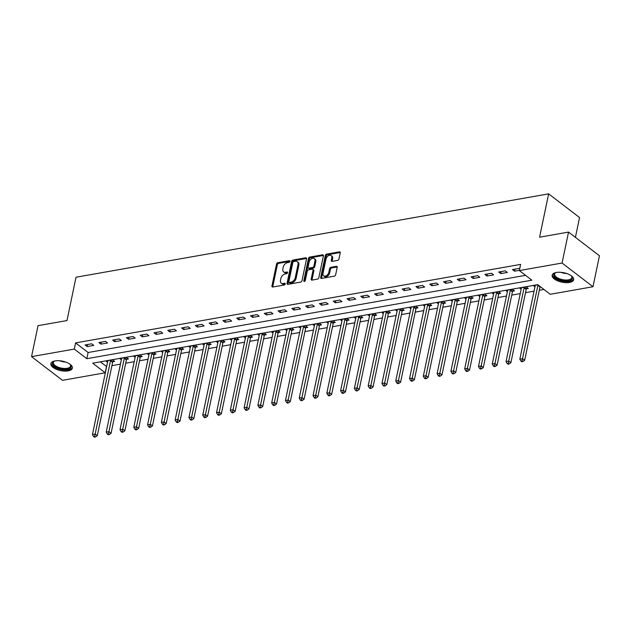 <?xml version="1.0" encoding="UTF-8"?>
<svg xmlns="http://www.w3.org/2000/svg" width="631" height="631" viewBox="0 0 631 631"><rect width="100%" height="100%" fill="white"/><g stroke="black" fill="none" stroke-linecap="round" stroke-linejoin="round"><path stroke-width="0.95" d="M289.937 261.4A0.97 0.639 -52.5 0 0 289.353 260.682L277.853 262.709A1.38 0.915 -52.5 0 0 276.512 264.121L271.945 286.001A1.38 0.915 -52.5 0 0 272.182 286.9A1.38 0.915 -52.5 0 0 272.773 287.018L284.273 284.991A0.97 0.639 -52.5 0 0 284.628 283.287L283.138 283.556A4.425 2.934 -52.5 0 1 281.26 283.169A4.425 2.934 -52.5 0 1 280.487 280.274L280.874 278.452A4.425 2.934 -52.5 0 1 285.149 273.949L286.64 273.688A0.97 0.639 -52.5 0 0 286.995 271.985L285.504 272.253A4.425 2.934 -52.5 0 1 283.627 271.866A4.425 2.934 -52.5 0 1 282.854 268.972L283.232 267.15A4.425 2.934 -52.5 0 1 287.507 262.646L288.998 262.386A0.97 0.639 -52.5 0 0 289.937 261.4M569.43 282.459A10.979 4.811 11.8 0 1 557.67 280.874A10.979 4.811 11.8 0 1 552.164 275.219A10.979 4.811 11.8 0 1 556.392 272.474A10.979 4.811 11.8 0 1 568.152 274.059A10.979 4.811 11.8 0 1 573.658 279.714A10.979 4.811 11.8 0 1 569.43 282.459M68.14 370.894A10.979 4.811 11.8 0 1 56.38 369.309A10.979 4.811 11.8 0 1 50.874 363.653A10.979 4.811 11.8 0 1 55.102 360.908A10.979 4.811 11.8 0 1 66.862 362.494A10.979 4.811 11.8 0 1 72.368 368.141A10.979 4.811 11.8 0 1 68.14 370.894M337.609 260.422A1.38 0.915 -52.5 0 0 338.942 259.018L340.227 252.881A1.38 0.915 -52.5 0 0 339.983 251.974A1.38 0.915 -52.5 0 0 339.399 251.856L326.621 254.104A1.38 0.915 -52.5 0 0 325.288 255.516L320.714 277.395A1.38 0.915 -52.5 0 0 320.958 278.303A1.38 0.915 -52.5 0 0 321.542 278.421L334.32 276.165A1.38 0.915 -52.5 0 0 335.653 274.761L337.206 267.347A1.38 0.915 -52.5 0 0 336.962 266.44A1.38 0.915 -52.5 0 0 336.378 266.321L330.912 267.284A1.38 0.915 -52.5 0 0 329.571 268.688L328.806 272.363A3.699 2.453 -52.5 0 1 326.621 275.542A3.699 2.453 -52.5 0 1 323.656 275.81A3.699 2.453 -52.5 0 1 323.009 273.389L326.022 258.986A3.699 2.453 -52.5 0 1 328.207 255.807A3.699 2.453 -52.5 0 1 331.165 255.539A3.699 2.453 -52.5 0 1 331.811 257.961L331.314 260.366A1.38 0.915 -52.5 0 0 331.551 261.266A1.38 0.915 -52.5 0 0 332.143 261.392L337.609 260.422M31.55 356.633L38.018 325.675L66.973 320.564L76.028 277.222L548.639 193.851L539.584 237.193L568.539 232.082L562.071 263.04L592.982 286.734L550.24 294.275L537.715 284.668L92.67 363.18L105.203 372.787L62.461 380.327L31.55 356.633L74.292 349.093L86.818 358.7L531.862 280.188L519.329 270.581L562.071 263.04M519.329 270.581L520.622 264.389L75.586 342.901L74.292 349.093M306.556 258.82A1.38 0.915 -52.5 0 0 306.311 257.913A1.38 0.915 -52.5 0 0 305.727 257.795L292.95 260.051A1.38 0.915 -52.5 0 0 291.617 261.455L287.042 283.335A1.38 0.915 -52.5 0 0 287.286 284.242A1.38 0.915 -52.5 0 0 287.878 284.36L300.648 282.104A1.38 0.915 -52.5 0 0 301.989 280.7L306.556 258.82M309.789 257.077L322.559 254.821A1.38 0.915 -52.5 0 1 323.151 254.94A1.38 0.915 -52.5 0 1 323.387 255.847L318.821 277.727A1.38 0.915 -52.5 0 1 317.488 279.131L312.014 280.101A1.38 0.915 -52.5 0 1 311.43 279.983A1.38 0.915 -52.5 0 1 311.186 279.076L313.039 270.202A1.38 0.915 -52.5 0 0 312.802 269.295A1.38 0.915 -52.5 0 0 312.211 269.177L308.583 269.816A1.38 0.915 -52.5 0 0 307.25 271.22L305.317 280.464A0.97 0.639 -52.5 0 1 303.803 280.724L308.449 258.481A1.38 0.915 -52.5 0 1 309.789 257.077L310.626 257.716L323.395 255.46L322.559 254.821M75.586 342.901L88.111 352.508L525.536 275.337M87.157 346.569L93.774 345.402L91.684 343.8L85.067 344.968L87.157 346.569L87.583 344.526M100.944 344.14L107.562 342.972L105.472 341.371L98.854 342.538L100.944 344.14L101.37 342.097M114.732 341.702L121.349 340.535L119.259 338.934L112.641 340.101L114.732 341.702L115.157 339.659M128.519 339.273L135.137 338.106L133.046 336.504L126.429 337.672L128.519 339.273L128.945 337.23M142.306 336.844L148.924 335.676L146.834 334.075L140.216 335.242L142.306 336.844L142.732 334.793M156.086 334.406L162.703 333.239L160.621 331.638L154.003 332.805L156.086 334.406L156.52 332.363M169.873 331.977L176.491 330.81L174.408 329.208L167.791 330.376L169.873 331.977L170.307 329.934M183.66 329.548L190.278 328.38L188.196 326.779L181.578 327.946L183.66 329.548L184.094 327.497M197.448 327.11L204.065 325.943L201.983 324.342L195.365 325.509L197.448 327.11L197.874 325.068M211.235 324.681L217.853 323.514L215.763 321.913L209.145 323.08L211.235 324.681L211.661 322.638M225.022 322.252L231.64 321.084L229.55 319.483L222.932 320.651L225.022 322.252L225.448 320.201M238.81 319.814L245.427 318.647L243.337 317.046L236.72 318.213L238.81 319.814L239.236 317.772M252.597 317.385L259.215 316.218L257.125 314.617L250.507 315.784L252.597 317.385L253.023 315.342M266.385 314.956L273.002 313.781L270.912 312.187L264.294 313.355L266.385 314.956L266.81 312.905M280.172 312.519L286.789 311.351L284.699 309.75L278.082 310.917L280.172 312.519L280.598 310.476M293.959 310.089L300.577 308.922L298.487 307.321L291.869 308.488L293.959 310.089L294.385 308.046M307.747 307.652L314.364 306.485L312.274 304.883L305.656 306.051L307.747 307.652L308.173 305.609M321.534 305.223L328.152 304.055L326.061 302.454L319.444 303.621L321.534 305.223L321.96 303.18M335.321 302.793L341.939 301.626L339.849 300.025L333.231 301.192L335.321 302.793L335.747 300.75M349.109 300.356L355.726 299.189L353.636 297.587L347.018 298.755L349.109 300.356L349.535 298.313M362.896 297.927L369.514 296.759L367.423 295.158L360.806 296.325L362.896 297.927L363.322 295.884M376.683 295.497L383.301 294.33L381.211 292.729L374.593 293.896L376.683 295.497L377.109 293.447M390.471 293.06L397.088 291.893L394.998 290.292L388.38 291.459L390.471 293.06L390.897 291.017M404.25 290.631L410.876 289.463L408.785 287.862L402.168 289.03L404.25 290.631L404.684 288.588M418.037 288.201L424.655 287.034L422.573 285.433L415.955 286.6L418.037 288.201L418.471 286.151M431.825 285.764L438.442 284.597L436.36 282.996L429.743 284.163L431.825 285.764L432.259 283.721M445.612 283.335L452.23 282.167L450.148 280.566L443.53 281.734L445.612 283.335L446.038 281.292M459.4 280.905L466.017 279.738L463.927 278.137L457.309 279.304L459.4 280.905L459.825 278.855M473.187 278.468L479.805 277.301L477.714 275.7L471.097 276.867L473.187 278.468L473.613 276.425M486.974 276.039L493.592 274.871L491.502 273.27L484.884 274.438L486.974 276.039L487.4 273.996M500.762 273.602L507.379 272.434L505.289 270.841L498.671 272.008L500.762 273.602L501.188 271.559M519.692 268.869L519.076 268.404L512.459 269.571L514.549 271.172L519.384 270.32M100.29 361.839L106.647 366.564M111.916 365.633L120.434 364.134M125.703 363.204L134.214 361.705M139.49 360.774L148.001 359.268M153.278 358.337L161.788 356.838M167.065 355.908L175.576 354.409M180.852 353.478L189.363 351.972M194.64 351.041L203.15 349.542M208.427 348.612L216.938 347.113M222.215 346.182L230.725 344.676M236.002 343.745L244.512 342.247M249.789 341.316L258.3 339.809M263.577 338.886L272.087 337.38M277.356 336.449L285.875 334.951M291.143 334.02L299.662 332.513M304.931 331.583L313.449 330.084M318.718 329.153L327.237 327.655M332.505 326.724L341.024 325.217M346.293 324.287L354.811 322.788M360.08 321.857L368.599 320.359M373.867 319.428L382.386 317.921M387.655 316.991L396.165 315.492M401.442 314.561L409.953 313.063M415.23 312.132L423.74 310.626M429.017 309.695L437.528 308.196M442.804 307.265L451.315 305.759M456.592 304.836L465.102 303.33M470.379 302.399L478.89 300.9M484.166 299.97L492.677 298.463M497.954 297.532L506.464 296.034M511.741 295.103L520.252 293.604M525.528 292.674L534.039 291.167M539.308 290.236L543.922 289.424M112.862 361.729L114.661 361.413L112.57 359.812L105.953 360.979L107.554 362.202M126.65 359.291L128.448 358.976L126.358 357.375L119.74 358.542L121.341 359.773M140.437 356.862L142.235 356.547L140.145 354.945L133.527 356.113L135.129 357.343M154.224 354.433L156.023 354.117L153.932 352.516L147.315 353.683L148.916 354.906M168.012 351.995L169.81 351.68L167.72 350.079L161.102 351.246L162.703 352.477M181.799 349.566L183.589 349.251L181.507 347.649L174.89 348.817L176.491 350.047M195.586 347.137L197.377 346.821L195.294 345.22L188.677 346.387L190.278 347.61M209.374 344.7L211.164 344.384L209.082 342.783L202.464 343.95L204.065 345.181M223.161 342.27L224.951 341.955L222.869 340.354L216.244 341.521L217.853 342.751M236.948 339.841L238.739 339.525L236.649 337.924L230.031 339.092L231.64 340.314M250.736 337.404L252.526 337.088L250.436 335.487L243.818 336.654L245.427 337.885M264.523 334.974L266.314 334.659L264.223 333.058L257.606 334.225L259.215 335.455M278.31 332.545L280.101 332.221L278.011 330.62L271.393 331.796L272.994 333.018M292.098 330.108L293.888 329.792L291.798 328.191L285.18 329.358L286.782 330.589M305.885 327.678L307.676 327.363L305.585 325.762L298.968 326.929L300.569 328.159M319.665 325.249L321.463 324.926L319.373 323.324L312.755 324.492L314.356 325.722M333.452 322.812L335.25 322.496L333.16 320.895L326.542 322.062L328.144 323.293M347.239 320.382L349.038 320.067L346.947 318.466L340.33 319.633L341.931 320.856M361.027 317.945L362.825 317.63L360.735 316.028L354.117 317.196L355.718 318.426M374.814 315.516L376.612 315.2L374.522 313.599L367.905 314.766L369.506 315.997M388.601 313.086L390.4 312.771L388.31 311.17L381.692 312.337L383.293 313.56M402.389 310.649L404.187 310.334L402.097 308.733L395.479 309.9L397.08 311.13M416.176 308.22L417.974 307.904L415.884 306.303L409.267 307.471L410.868 308.701M429.963 305.79L431.762 305.475L429.672 303.874L423.054 305.041L424.655 306.264M443.751 303.353L445.541 303.038L443.459 301.437L436.841 302.604L438.442 303.834M457.538 300.924L459.329 300.608L457.246 299.007L450.629 300.175L452.23 301.405M471.325 298.495L473.116 298.171L471.034 296.578L464.416 297.745L466.017 298.968M485.113 296.057L486.903 295.742L484.813 294.141L478.195 295.308L479.805 296.538M498.9 293.628L500.691 293.312L498.6 291.711L491.983 292.879L493.592 294.109M512.688 291.199L514.478 290.875L512.388 289.274L505.77 290.441L507.379 291.672M526.475 288.761L528.265 288.446L526.175 286.845L519.558 288.012L521.159 289.243M534.946 286.805L533.345 285.583L537.864 284.786M575.417 237.351L579.55 217.545L548.639 193.851M568.539 232.082L599.45 255.776L592.982 286.734M106.497 366.595L105.203 372.787M88.111 352.508L86.818 358.7M514.549 271.172L514.975 269.129M283.627 271.866L284.463 272.505A4.425 2.934 -52.5 0 0 286.34 272.892L285.504 272.253M287.578 272.671L286.34 272.892M281.26 283.169L282.096 283.816A4.425 2.934 -52.5 0 0 283.974 284.195L283.138 283.556M285.22 283.974L283.974 284.195M289.937 261.368L278.689 263.348A1.38 0.915 -52.5 0 0 277.348 264.76L272.781 286.64A1.38 0.915 -52.5 0 0 272.758 287.026M306.579 258.434A1.38 0.915 -52.5 0 0 306.563 258.434L293.786 260.69A1.38 0.915 -52.5 0 0 292.453 262.094L287.878 283.974A1.38 0.915 -52.5 0 0 287.854 284.36M293.786 261.542A0.97 0.639 -52.5 0 0 292.855 262.52L288.84 281.726A0.97 0.639 -52.5 0 0 289.424 282.443L290.994 282.167A4.425 2.934 -52.5 0 0 295.269 277.672L298.013 264.539A4.425 2.934 -52.5 0 0 297.233 261.644A4.425 2.934 -52.5 0 0 295.355 261.266L293.786 261.542M289.014 282.365L289.842 283.003A0.97 0.639 -52.5 0 0 290.252 283.082L289.424 282.443M297.233 261.644L298.069 262.283A4.425 2.934 -52.5 0 1 298.842 265.178L296.105 278.31A4.425 2.934 -52.5 0 1 291.83 282.806L290.252 283.082M312.802 269.295L313.639 269.934A1.38 0.915 -52.5 0 1 313.875 270.841L312.022 279.714A1.38 0.915 -52.5 0 0 311.998 280.101M304.639 281.355L309.285 259.128L308.449 258.481M314.964 260.989A3.699 2.453 -52.5 0 0 314.317 258.568A3.699 2.453 -52.5 0 0 311.359 258.844A3.699 2.453 -52.5 0 0 309.174 262.015L308.109 267.087A1.38 0.915 -52.5 0 0 308.354 267.994A1.38 0.915 -52.5 0 0 308.945 268.112L312.566 267.473A1.38 0.915 -52.5 0 0 313.907 266.069L314.964 260.989L315.8 261.636A3.699 2.453 -52.5 0 0 315.153 259.215L314.317 258.568M308.354 267.994L309.19 268.632A1.38 0.915 -52.5 0 0 309.774 268.751L308.945 268.112M315.8 261.636L314.743 266.708A1.38 0.915 -52.5 0 1 313.402 268.112L309.774 268.751M310.626 257.716A1.38 0.915 -52.5 0 0 309.285 259.128M331.165 255.539L332.001 256.178A3.699 2.453 -52.5 0 1 332.647 258.6L332.151 261.005A1.38 0.915 -52.5 0 0 332.127 261.392M323.656 275.81L324.492 276.449A3.699 2.453 -52.5 0 0 327.457 276.181A3.699 2.453 -52.5 0 0 329.642 273.01L328.806 272.363M336.378 266.321L337.214 266.96A1.38 0.915 -52.5 0 0 337.214 266.96L331.74 267.923A1.38 0.915 -52.5 0 0 330.407 269.327L329.642 273.01M340.251 252.495A1.38 0.915 -52.5 0 0 340.235 252.495L327.457 254.75A1.38 0.915 -52.5 0 0 326.124 256.154L321.55 278.034A1.38 0.915 -52.5 0 0 321.526 278.421M107.743 360.664L107.767 360.806A1.404 0.931 127.5 0 1 107.751 361.255L92.441 434.57L95.194 434.081L97.284 435.682L112.602 362.368A1.404 0.931 127.5 0 1 112.775 361.894L113.501 360.53M94.658 436.313L93.554 436.51L94.39 437.149L95.494 436.96L94.658 436.313L110.512 360.766A1.404 0.931 127.5 0 1 110.685 360.293L110.772 360.127M93.554 436.51L92.441 434.57M97.284 435.682L95.494 436.96M121.531 358.227L121.554 358.376A1.404 0.931 127.5 0 1 121.538 358.826L106.221 432.132L108.982 431.651L111.072 433.252L126.389 359.938A1.404 0.931 127.5 0 1 126.563 359.465L127.288 358.092M108.445 433.883L107.341 434.081L108.177 434.72L109.281 434.522L108.445 433.883L124.299 358.337A1.404 0.931 127.5 0 1 124.473 357.864L124.559 357.698M107.341 434.081L106.221 432.132M111.072 433.252L109.281 434.522M135.318 355.797L135.342 355.947A1.404 0.931 127.5 0 1 135.326 356.389L120.008 429.703L122.769 429.214L124.859 430.815L140.177 357.509A1.404 0.931 127.5 0 1 140.35 357.028L141.076 355.663M122.233 431.454L121.128 431.643L121.964 432.29L123.069 432.093L122.233 431.454L138.086 355.908A1.404 0.931 127.5 0 1 138.26 355.427L138.347 355.261M121.128 431.643L120.008 429.703M124.859 430.815L123.069 432.093M149.105 353.368L149.129 353.51A1.404 0.931 127.5 0 1 149.113 353.959L133.796 427.274L136.556 426.785L138.646 428.386L153.956 355.072A1.404 0.931 127.5 0 1 154.138 354.598L154.863 353.234M136.02 429.017L134.916 429.214L135.752 429.853L136.856 429.664L136.02 429.017L151.874 353.47A1.404 0.931 127.5 0 1 152.047 352.997L152.134 352.832M134.916 429.214L133.796 427.274M138.646 428.386L136.856 429.664M162.893 350.931L162.916 351.081A1.404 0.931 127.5 0 1 162.901 351.53L147.583 424.837L150.344 424.347L152.434 425.949L167.743 352.642A1.404 0.931 127.5 0 1 167.925 352.169L168.651 350.797M149.807 426.588L148.703 426.785L149.539 427.424L150.643 427.226L149.807 426.588L165.661 351.041A1.404 0.931 127.5 0 1 165.835 350.568L165.921 350.394M148.703 426.785L147.583 424.837M152.434 425.949L150.643 427.226M69.962 364.19A9.504 4.165 11.8 0 1 70.364 364.615A9.504 4.165 11.8 0 1 71.09 365.933A9.504 4.165 11.8 0 1 62.99 369.309A9.504 4.165 11.8 0 1 52.562 363.882A9.504 4.165 11.8 0 1 54.124 361.224A9.504 4.165 11.8 0 1 54.66 360.995M54.495 361.058A8.795 3.857 -168.2 0 0 53.343 362.494A8.795 3.857 -168.2 0 0 53.375 363.346A8.795 3.857 -168.2 0 0 62.098 368.236A8.795 3.857 -168.2 0 0 70.569 366.09A8.795 3.857 -168.2 0 0 70.538 365.239A8.795 3.857 -168.2 0 0 70.088 364.308M51.103 363.038A10.908 4.78 -168.2 0 0 51.19 363.732A10.908 4.78 -168.2 0 0 61.601 369.734A10.908 4.78 -168.2 0 0 72.399 367.487M571.252 275.755A9.504 4.165 11.8 0 1 571.654 276.181A9.504 4.165 11.8 0 1 568.76 280.795A9.504 4.165 11.8 0 1 556.676 278.468A9.504 4.165 11.8 0 1 555.414 272.789A9.504 4.165 11.8 0 1 555.95 272.56M555.793 272.624A8.795 3.857 -168.2 0 0 554.633 274.059A8.795 3.857 -168.2 0 0 559.05 278.587A8.795 3.857 -168.2 0 0 568.468 279.856A8.795 3.857 -168.2 0 0 571.86 277.656A8.795 3.857 -168.2 0 0 571.378 275.881M552.401 274.603A10.908 4.78 -168.2 0 0 558.269 280.006A10.908 4.78 -168.2 0 0 569.596 281.442A10.908 4.78 -168.2 0 0 573.697 279.052M176.68 348.501L176.704 348.643A1.404 0.931 127.5 0 1 176.688 349.093L161.37 422.407L164.131 421.918L166.221 423.519L181.531 350.213A1.404 0.931 127.5 0 1 181.712 349.732L182.438 348.367M163.595 424.158L162.49 424.347L163.326 424.986L164.431 424.797L163.595 424.158L179.449 348.612A1.404 0.931 127.5 0 1 179.622 348.131L179.709 347.965M162.49 424.347L161.37 422.407M166.221 423.519L164.431 424.797M190.467 346.072L190.491 346.214A1.404 0.931 127.5 0 1 190.475 346.664L175.158 419.97L177.918 419.489L180.009 421.09L195.318 347.776A1.404 0.931 127.5 0 1 195.5 347.302L196.225 345.93M177.382 421.721L176.278 421.918L177.114 422.557L178.218 422.36L177.382 421.721L193.236 346.174A1.404 0.931 127.5 0 1 193.409 345.701L193.496 345.536M176.278 421.918L175.158 419.97M180.009 421.09L178.218 422.36M204.255 343.635L204.278 343.785A1.404 0.931 127.5 0 1 204.263 344.234L188.945 417.541L191.706 417.052L193.796 418.653L209.106 345.346A1.404 0.931 127.5 0 1 209.287 344.873L210.013 343.501M191.169 419.292L190.065 419.489L190.901 420.128L192.005 419.93L191.169 419.292L207.015 343.745A1.404 0.931 127.5 0 1 207.197 343.272L207.284 343.098M190.065 419.489L188.945 417.541M193.796 418.653L192.005 419.93M218.042 341.205L218.066 341.347A1.404 0.931 127.5 0 1 218.05 341.797L202.732 415.111L205.493 414.622L207.575 416.223L222.893 342.917A1.404 0.931 127.5 0 1 223.074 342.436L223.8 341.071M204.957 416.862L203.852 417.052L204.689 417.69L205.793 417.501L204.957 416.862L220.803 341.316A1.404 0.931 127.5 0 1 220.984 340.835L221.071 340.669M203.852 417.052L202.732 415.111M207.575 416.223L205.793 417.501M231.829 338.768L231.853 338.918A1.404 0.931 127.5 0 1 231.837 339.368L216.52 412.674L219.28 412.193L221.363 413.794L236.68 340.48A1.404 0.931 127.5 0 1 236.862 340.006L237.587 338.634M218.744 414.425L217.64 414.622L218.476 415.261L219.572 415.064L218.744 414.425L234.59 338.879A1.404 0.931 127.5 0 1 234.771 338.405L234.858 338.24M217.64 414.622L216.52 412.674M221.363 413.794L219.572 415.064M245.617 336.339L245.64 336.489A1.404 0.931 127.5 0 1 245.625 336.938L230.307 410.245L233.068 409.756L235.15 411.357L250.468 338.05A1.404 0.931 127.5 0 1 250.641 337.569L251.375 336.205M232.531 411.996L231.427 412.193L232.263 412.832L233.36 412.635L232.531 411.996L248.377 336.449A1.404 0.931 127.5 0 1 248.559 335.968L248.646 335.802M231.427 412.193L230.307 410.245M235.15 411.357L233.36 412.635M259.404 333.909L259.428 334.051A1.404 0.931 127.5 0 1 259.412 334.501L244.094 407.815L246.855 407.326L248.937 408.927L264.255 335.613A1.404 0.931 127.5 0 1 264.428 335.14L265.162 333.775M246.311 409.558L245.214 409.756L246.051 410.395L247.147 410.205L246.311 409.558L262.165 334.02A1.404 0.931 127.5 0 1 262.346 333.539L262.433 333.373M245.214 409.756L244.094 407.815M248.937 408.927L247.147 410.205M273.191 331.472L273.215 331.622A1.404 0.931 127.5 0 1 273.199 332.072L257.882 405.378L260.635 404.897L262.725 406.498L278.042 333.184A1.404 0.931 127.5 0 1 278.216 332.711L278.949 331.338M260.098 407.129L259.002 407.326L259.83 407.965L260.934 407.768L260.098 407.129L275.952 331.583A1.404 0.931 127.5 0 1 276.133 331.109L276.22 330.944M259.002 407.326L257.882 405.378M262.725 406.498L260.934 407.768M286.979 329.043L287.002 329.193A1.404 0.931 127.5 0 1 286.987 329.634L271.669 402.949L274.422 402.46L276.512 404.061L291.83 330.754A1.404 0.931 127.5 0 1 292.003 330.273L292.737 328.909M273.886 404.7L272.789 404.889L273.617 405.536L274.722 405.339L273.886 404.7L289.739 329.153A1.404 0.931 127.5 0 1 289.913 328.672L290.008 328.506M272.789 404.889L271.669 402.949M276.512 404.061L274.722 405.339M300.766 326.613L300.79 326.755A1.404 0.931 127.5 0 1 300.766 327.205L285.457 400.519L288.209 400.03L290.299 401.631L305.617 328.317A1.404 0.931 127.5 0 1 305.79 327.844L306.524 326.479M287.673 402.262L286.569 402.46L287.405 403.099L288.509 402.909L287.673 402.262L303.527 326.716A1.404 0.931 127.5 0 1 303.7 326.243L303.795 326.077M286.569 402.46L285.457 400.519M290.299 401.631L288.509 402.909M314.553 324.176L314.577 324.326A1.404 0.931 127.5 0 1 314.553 324.776L299.244 398.082L301.997 397.601L304.087 399.202L319.404 325.888A1.404 0.931 127.5 0 1 319.578 325.415L320.311 324.042M301.46 399.833L300.356 400.03L301.192 400.669L302.296 400.472L301.46 399.833L317.314 324.287A1.404 0.931 127.5 0 1 317.488 323.813L317.582 323.648M300.356 400.03L299.244 398.082M304.087 399.202L302.296 400.472M328.341 321.747L328.365 321.897A1.404 0.931 127.5 0 1 328.341 322.338L313.031 395.653L315.784 395.164L317.874 396.765L333.192 323.458A1.404 0.931 127.5 0 1 333.365 322.977L334.099 321.613M315.248 397.404L314.143 397.593L314.979 398.24L316.084 398.043L315.248 397.404L331.101 321.857A1.404 0.931 127.5 0 1 331.275 321.376L331.37 321.211M314.143 397.593L313.031 395.653M317.874 396.765L316.084 398.043M342.12 319.318L342.144 319.46A1.404 0.931 127.5 0 1 342.128 319.909L326.819 393.223L329.571 392.734L331.661 394.336L346.979 321.021A1.404 0.931 127.5 0 1 347.153 320.548L347.886 319.183M329.035 394.967L327.931 395.164L328.767 395.803L329.871 395.613L329.035 394.967L344.889 319.42A1.404 0.931 127.5 0 1 345.062 318.947L345.157 318.781M327.931 395.164L326.819 393.223M331.661 394.336L329.871 395.613M355.908 316.88L355.931 317.03A1.404 0.931 127.5 0 1 355.916 317.48L340.606 390.786L343.359 390.305L345.449 391.898L360.766 318.592A1.404 0.931 127.5 0 1 360.94 318.119L361.673 316.746M342.822 392.537L341.718 392.734L342.554 393.373L343.658 393.176L342.822 392.537L358.676 316.991A1.404 0.931 127.5 0 1 358.85 316.517L358.944 316.344M341.718 392.734L340.606 390.786M345.449 391.898L343.658 393.176M369.695 314.451L369.719 314.601A1.404 0.931 127.5 0 1 369.703 315.043L354.393 388.357L357.146 387.868L359.236 389.469L374.554 316.163A1.404 0.931 127.5 0 1 374.727 315.681L375.453 314.317M356.61 390.108L355.505 390.297L356.341 390.944L357.446 390.747L356.61 390.108L372.464 314.561A1.404 0.931 127.5 0 1 372.637 314.08L372.724 313.915M355.505 390.297L354.393 388.357M359.236 389.469L357.446 390.747M383.482 312.022L383.506 312.164A1.404 0.931 127.5 0 1 383.49 312.613L368.173 385.92L370.933 385.438L373.024 387.04L388.341 313.725A1.404 0.931 127.5 0 1 388.515 313.252L389.24 311.888M370.397 387.671L369.293 387.868L370.129 388.507L371.233 388.31L370.397 387.671L386.251 312.124A1.404 0.931 127.5 0 1 386.424 311.651L386.511 311.485M369.293 387.868L368.173 385.92M373.024 387.04L371.233 388.31M397.27 309.584L397.293 309.734A1.404 0.931 127.5 0 1 397.278 310.184L381.96 383.49L384.721 383.001L386.811 384.602L402.128 311.296A1.404 0.931 127.5 0 1 402.302 310.823L403.028 309.45M384.184 385.241L383.08 385.438L383.916 386.077L385.02 385.88L384.184 385.241L400.038 309.695A1.404 0.931 127.5 0 1 400.212 309.222L400.299 309.048M383.08 385.438L381.96 383.49M386.811 384.602L385.02 385.88M411.057 307.155L411.081 307.297A1.404 0.931 127.5 0 1 411.065 307.747L395.747 381.061L398.508 380.572L400.598 382.173L415.908 308.867A1.404 0.931 127.5 0 1 416.089 308.385L416.815 307.021M397.972 382.812L396.867 383.001L397.704 383.64L398.808 383.451L397.972 382.812L413.826 307.265A1.404 0.931 127.5 0 1 413.999 306.784L414.086 306.619M396.867 383.001L395.747 381.061M400.598 382.173L398.808 383.451M424.844 304.718L424.868 304.868A1.404 0.931 127.5 0 1 424.852 305.317L409.535 378.624L412.295 378.143L414.386 379.744L429.695 306.429A1.404 0.931 127.5 0 1 429.877 305.956L430.602 304.584M411.759 380.375L410.655 380.572L411.491 381.211L412.595 381.014L411.759 380.375L427.613 304.828A1.404 0.931 127.5 0 1 427.786 304.355L427.873 304.189M410.655 380.572L409.535 378.624M414.386 379.744L412.595 381.014M438.632 302.288L438.655 302.438A1.404 0.931 127.5 0 1 438.64 302.888L423.322 376.194L426.083 375.705L428.173 377.306L443.483 304A1.404 0.931 127.5 0 1 443.664 303.519L444.39 302.154M425.546 377.945L424.442 378.143L425.278 378.781L426.382 378.584L425.546 377.945L441.4 302.399A1.404 0.931 127.5 0 1 441.574 301.926L441.661 301.752M424.442 378.143L423.322 376.194M428.173 377.306L426.382 378.584M452.419 299.859L452.443 300.001A1.404 0.931 127.5 0 1 452.427 300.451L437.109 373.765L439.87 373.276L441.96 374.877L457.27 301.571A1.404 0.931 127.5 0 1 457.451 301.09L458.177 299.725M439.334 375.516L438.229 375.705L439.066 376.344L440.17 376.155L439.334 375.516L455.18 299.97A1.404 0.931 127.5 0 1 455.361 299.488L455.448 299.323M438.229 375.705L437.109 373.765M441.96 374.877L440.17 376.155M466.206 297.422L466.23 297.572A1.404 0.931 127.5 0 1 466.214 298.021L450.897 371.328L453.657 370.847L455.748 372.448L471.057 299.133A1.404 0.931 127.5 0 1 471.239 298.66L471.964 297.288M453.121 373.079L452.017 373.276L452.853 373.915L453.957 373.718L453.121 373.079L468.967 297.532A1.404 0.931 127.5 0 1 469.148 297.059L469.235 296.893M452.017 373.276L450.897 371.328M455.748 372.448L453.957 373.718M479.994 294.993L480.017 295.142A1.404 0.931 127.5 0 1 480.002 295.592L464.684 368.898L467.445 368.409L469.527 370.011L484.845 296.704A1.404 0.931 127.5 0 1 485.026 296.223L485.752 294.858M466.908 370.649L465.804 370.839L466.64 371.485L467.745 371.288L466.908 370.649L482.754 295.103A1.404 0.931 127.5 0 1 482.936 294.622L483.023 294.456M465.804 370.839L464.684 368.898M469.527 370.011L467.745 371.288M493.781 292.563L493.805 292.705A1.404 0.931 127.5 0 1 493.789 293.155L478.472 366.469L481.232 365.98L483.314 367.581L498.632 294.267A1.404 0.931 127.5 0 1 498.805 293.794L499.539 292.429M480.696 368.212L479.592 368.409L480.428 369.048L481.524 368.859L480.696 368.212L496.542 292.666A1.404 0.931 127.5 0 1 496.723 292.192L496.81 292.027M479.592 368.409L478.472 366.469M483.314 367.581L481.524 368.859M507.569 290.126L507.592 290.276A1.404 0.931 127.5 0 1 507.576 290.725L492.259 364.032L495.019 363.551L497.102 365.152L512.419 291.837A1.404 0.931 127.5 0 1 512.593 291.364L513.326 289.992M494.475 365.783L493.379 365.98L494.215 366.619L495.311 366.422L494.475 365.783L510.329 290.236A1.404 0.931 127.5 0 1 510.511 289.763L510.597 289.597M493.379 365.98L492.259 364.032M497.102 365.152L495.311 366.422M521.356 287.697L521.38 287.846A1.404 0.931 127.5 0 1 521.364 288.288L506.046 361.602L508.807 361.113L510.889 362.715L526.207 289.408A1.404 0.931 127.5 0 1 526.38 288.927L527.114 287.562M508.263 363.353L507.166 363.543L508.002 364.19L509.099 363.992L508.263 363.353L524.116 287.807A1.404 0.931 127.5 0 1 524.298 287.326L524.385 287.16M507.166 363.543L506.046 361.602M510.889 362.715L509.099 363.992M535.143 285.267L535.167 285.409A1.404 0.931 127.5 0 1 535.151 285.859L519.834 359.173L522.586 358.684L524.677 360.285L539.994 286.971A1.404 0.931 127.5 0 1 540.152 286.537M522.05 360.916L520.954 361.113L521.782 361.752L522.886 361.563L522.05 360.916L537.904 285.37A1.404 0.931 127.5 0 1 538.062 284.936M520.954 361.113L519.834 359.173M524.677 360.285L522.886 361.563M289.952 261.139L289.353 260.682M285.228 283.753L284.628 283.287M287.586 272.442L286.995 271.985M272.781 286.64L271.945 286.001M277.348 264.76L276.512 264.121M278.689 263.348L277.853 262.709M287.878 283.974L287.042 283.335M292.453 262.094L291.617 261.455M293.786 260.69L292.95 260.051M306.563 258.434L305.727 257.795M291.83 282.806L290.994 282.167M296.105 278.31L295.269 277.672M298.842 265.178L298.013 264.539M312.022 279.714L311.186 279.076M313.875 270.841L313.039 270.202M304.631 281.363L303.803 280.724M313.402 268.112L312.566 267.473M314.743 266.708L313.907 266.069M332.151 261.005L331.314 260.366M332.647 258.6L331.811 257.961M330.407 269.327L329.571 268.688M331.74 267.923L330.912 267.284M321.55 278.034L320.714 277.395M326.124 256.154L325.288 255.516M327.457 254.75L326.621 254.104M340.235 252.495L339.399 251.856M112.602 362.368L110.512 360.766M112.775 361.894L110.685 360.293M126.389 359.938L124.299 358.337M126.563 359.465L124.473 357.864M140.177 357.509L138.086 355.908M140.35 357.028L138.26 355.427M153.956 355.072L151.874 353.47M154.138 354.598L152.047 352.997M167.743 352.642L165.661 351.041M167.925 352.169L165.835 350.568M65.577 362.005A8.795 3.857 11.8 0 1 59.551 360.751M566.867 273.57A8.795 3.857 11.8 0 1 560.849 272.316M181.531 350.213L179.449 348.612M181.712 349.732L179.622 348.131M195.318 347.776L193.236 346.174M195.5 347.302L193.409 345.701M209.106 345.346L207.015 343.745M209.287 344.873L207.197 343.272M222.893 342.917L220.803 341.316M223.074 342.436L220.984 340.835M236.68 340.48L234.59 338.879M236.862 340.006L234.771 338.405M250.468 338.05L248.377 336.449M250.641 337.569L248.559 335.968M264.255 335.613L262.165 334.02M264.428 335.14L262.346 333.539M278.042 333.184L275.952 331.583M278.216 332.711L276.133 331.109M291.83 330.754L289.739 329.153M292.003 330.273L289.913 328.672M305.617 328.317L303.527 326.716M305.79 327.844L303.7 326.243M319.404 325.888L317.314 324.287M319.578 325.415L317.488 323.813M333.192 323.458L331.101 321.857M333.365 322.977L331.275 321.376M346.979 321.021L344.889 319.42M347.153 320.548L345.062 318.947M360.766 318.592L358.676 316.991M360.94 318.119L358.85 316.517M374.554 316.163L372.464 314.561M374.727 315.681L372.637 314.08M388.341 313.725L386.251 312.124M388.515 313.252L386.424 311.651M402.128 311.296L400.038 309.695M402.302 310.823L400.212 309.222M415.908 308.867L413.826 307.265M416.089 308.385L413.999 306.784M429.695 306.429L427.613 304.828M429.877 305.956L427.786 304.355M443.483 304L441.4 302.399M443.664 303.519L441.574 301.926M457.27 301.571L455.18 299.97M457.451 301.09L455.361 299.488M471.057 299.133L468.967 297.532M471.239 298.66L469.148 297.059M484.845 296.704L482.754 295.103M485.026 296.223L482.936 294.622M498.632 294.267L496.542 292.666M498.805 293.794L496.723 292.192M512.419 291.837L510.329 290.236M512.593 291.364L510.511 289.763M526.207 289.408L524.116 287.807M526.38 288.927L524.298 287.326M539.994 286.971L537.904 285.37"/></g></svg>
